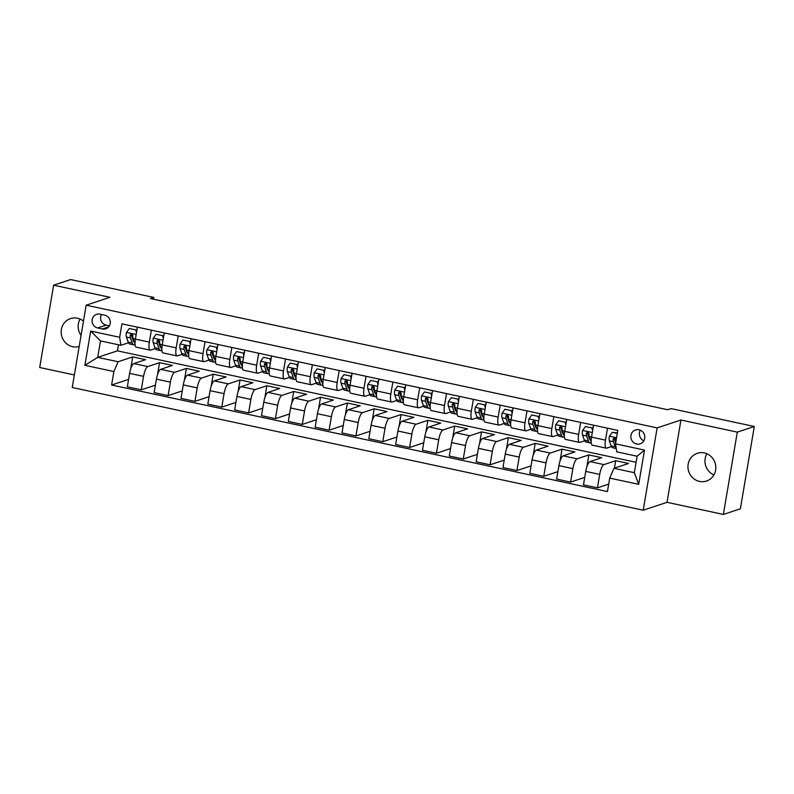 <?xml version="1.0" encoding="UTF-8"?>
<svg xmlns="http://www.w3.org/2000/svg" width="794" height="794" viewBox="0 0 794 794"><rect width="100%" height="100%" fill="white"/><g stroke="black" fill="none" stroke-linecap="round" stroke-linejoin="round"><path stroke-width="1.19" d="M704.298 452.927A14.61 13.875 -108.3 0 0 697.301 453.295A14.61 13.875 -108.3 0 0 687.991 467.894A14.61 13.875 -108.3 0 0 699.484 481.402A14.61 13.875 -108.3 0 0 706.491 481.035A14.61 13.875 -108.3 0 0 715.791 466.435A14.61 13.875 -108.3 0 0 704.298 452.927M706.888 453.761A14.61 13.875 -108.3 0 0 713.905 474.941M83.469 321.113A14.61 13.875 -108.3 0 0 77.514 318.235A14.61 13.875 -108.3 0 0 70.507 318.602A14.61 13.875 -108.3 0 0 61.198 333.192A14.61 13.875 -108.3 0 0 72.691 346.7A14.61 13.875 -108.3 0 0 79.172 346.502M80.095 319.059A14.61 13.875 -108.3 0 0 81.057 335.356M639.031 429.772A7.305 6.938 -108.3 0 0 630.873 437.256A7.305 6.938 -108.3 0 0 640.123 443.826A7.305 6.938 -108.3 0 0 639.031 429.772M640.321 430.189A7.305 6.938 -108.3 0 0 643.835 440.779M723.374 514.433L737.298 432.125L680.944 420.016L667.029 502.324L723.374 514.433L740.375 508.795L754.3 426.487L671.119 408.612L667.724 409.744L150.403 298.574L153.808 297.442L70.626 279.567L53.625 285.205L39.7 367.513L74.358 374.957M667.029 502.324L643.219 510.205L72.244 387.502L86.159 305.194L657.144 427.897L643.219 510.205M97.662 327.952L102.386 328.974A7.077 6.719 -108.3 0 0 110.287 321.719A7.077 6.719 -108.3 0 0 104.719 315.178L99.994 314.166A7.077 6.719 -108.3 0 0 92.094 321.411A7.077 6.719 -108.3 0 0 97.662 327.952L106.168 325.143L109.374 325.828M113.87 371.552L84.889 365.319L90.685 331.068L119.666 337.291L120.877 345.291L100.491 340.904L97.702 357.369L118.098 361.746L113.87 371.552L111.597 385.011L607.44 491.565L609.723 478.107L613.941 468.311L634.337 472.688L637.125 456.232L616.73 451.846L615.519 443.856L644.49 450.079L638.694 484.34L609.723 478.107M615.519 443.856L617.792 430.398L121.939 323.833L119.666 337.291M737.298 432.125L754.3 426.487M680.944 420.016L657.144 427.897M86.159 305.194L109.969 297.313L53.625 285.205M153.5 299.239L153.808 297.442M118.455 344.765L117.423 350.839L97.702 357.369L84.889 365.319M120.877 345.291L128.459 342.78M607.509 428.184L605.494 440.134A9.131 2.501 102.1 0 0 606.298 448.163A9.131 2.501 102.1 0 0 606.705 448.134L611.44 446.565M580.682 422.418L578.657 434.368A9.131 2.501 102.1 0 0 579.461 442.397A9.131 2.501 102.1 0 0 579.878 442.367L584.602 440.799M553.845 416.652L551.83 428.601A9.131 2.501 102.1 0 0 552.634 436.631A9.131 2.501 102.1 0 0 553.041 436.601L557.775 435.033M527.018 410.885L524.993 422.835A9.131 2.501 102.1 0 0 525.797 430.864A9.131 2.501 102.1 0 0 526.214 430.834L530.938 429.266M500.19 405.119L498.166 417.068A9.131 2.501 102.1 0 0 498.969 425.098A9.131 2.501 102.1 0 0 499.376 425.068L504.111 423.5M473.353 399.352L471.328 411.302A9.131 2.501 102.1 0 0 472.132 419.331A9.131 2.501 102.1 0 0 472.549 419.301L477.273 417.733M446.526 393.586L444.501 405.545A9.131 2.501 102.1 0 0 445.305 413.565A9.131 2.501 102.1 0 0 445.712 413.535L450.446 411.967M419.689 387.819L417.664 399.779A9.131 2.501 102.1 0 0 418.468 407.798A9.131 2.501 102.1 0 0 418.885 407.769L423.609 406.21M392.861 382.053L390.837 394.013A9.131 2.501 102.1 0 0 391.641 402.032A9.131 2.501 102.1 0 0 392.057 402.002L396.782 400.444M366.024 376.287L364.009 388.246A9.131 2.501 102.1 0 0 364.803 396.266A9.131 2.501 102.1 0 0 365.22 396.236L369.944 394.678M339.197 370.52L337.172 382.48A9.131 2.501 102.1 0 0 337.976 390.499A9.131 2.501 102.1 0 0 338.393 390.469L343.117 388.911M312.36 364.754L310.345 376.713A9.131 2.501 102.1 0 0 311.139 384.733A9.131 2.501 102.1 0 0 311.556 384.703L316.29 383.145M285.532 358.987L283.508 370.947A9.131 2.501 102.1 0 0 284.312 378.966A9.131 2.501 102.1 0 0 284.728 378.937L289.453 377.378M258.695 353.221L256.68 365.18A9.131 2.501 102.1 0 0 257.484 373.2A9.131 2.501 102.1 0 0 257.891 373.17L262.625 371.612M231.868 347.454L229.843 359.414A9.131 2.501 102.1 0 0 230.647 367.443A9.131 2.501 102.1 0 0 231.064 367.404L235.788 365.845M205.041 341.688L203.016 353.648A9.131 2.501 102.1 0 0 203.82 361.677A9.131 2.501 102.1 0 0 204.227 361.647L208.961 360.079M178.203 335.931L176.179 347.881A9.131 2.501 102.1 0 0 176.983 355.911A9.131 2.501 102.1 0 0 177.399 355.881L182.124 354.313M151.376 330.165L149.351 342.115A9.131 2.501 102.1 0 0 150.155 350.144A9.131 2.501 102.1 0 0 150.562 350.114L155.296 348.546M130.692 368.902L132.717 356.903L118.098 361.746M132.717 356.903L145.6 359.672L133.829 363.573A9.131 2.501 102.1 0 0 129.601 373.369L127.328 386.827L141.282 389.824L155.416 385.15M157.52 374.669L159.554 362.669L147.783 366.57A9.131 2.501 102.1 0 0 143.555 376.366L141.282 389.824M159.554 362.669L172.427 365.439L160.666 369.339A9.131 2.501 102.1 0 0 156.438 379.135L154.155 392.593L168.11 395.591L182.253 390.916M184.357 380.435L186.382 368.436L174.611 372.336A9.131 2.501 102.1 0 0 170.392 382.132L168.11 395.591M186.382 368.436L199.264 371.205L187.493 375.105A9.131 2.501 102.1 0 0 183.265 384.901L180.992 398.36L194.947 401.357L209.08 396.682M211.184 386.202L213.209 374.202L201.448 378.103A9.131 2.501 102.1 0 0 197.22 387.899L194.947 401.357M213.209 374.202L226.092 376.971L214.32 380.872A9.131 2.501 102.1 0 0 210.102 390.668L207.82 404.126L221.774 407.124L235.917 402.439M238.021 391.968L240.046 379.969L228.275 383.869A9.131 2.501 102.1 0 0 224.057 393.665L221.774 407.124M240.046 379.969L252.929 382.738L241.158 386.638A9.131 2.501 102.1 0 0 236.93 396.434L234.657 409.893L248.611 412.89L262.745 408.205M264.849 397.725L266.873 385.735L255.112 389.636A9.131 2.501 102.1 0 0 250.884 399.432L248.611 412.89M266.873 385.735L279.756 388.504L267.985 392.405A9.131 2.501 102.1 0 0 263.767 402.201L261.484 415.659L275.439 418.656L289.582 413.972M291.676 403.491L293.711 391.502L281.939 395.402A9.131 2.501 102.1 0 0 277.711 405.198L275.439 418.656M293.711 391.502L306.583 394.271L294.822 398.171A9.131 2.501 102.1 0 0 290.594 407.967L288.321 421.425L302.276 424.423L316.409 419.738M318.513 409.257L320.538 397.268L308.777 401.168A9.131 2.501 102.1 0 0 304.549 410.964L302.276 424.423M320.538 397.268L333.42 400.037L321.649 403.938A9.131 2.501 102.1 0 0 317.431 413.734L315.149 427.192L329.103 430.189L343.246 425.505M345.34 415.024L347.375 403.034L335.604 406.935A9.131 2.501 102.1 0 0 331.376 416.731L329.103 430.189M347.375 403.034L360.248 405.803L348.487 409.704A9.131 2.501 102.1 0 0 344.259 419.5L341.986 432.958L355.93 435.956L370.073 431.271M372.178 420.79L374.202 408.801L362.441 412.701A9.131 2.501 102.1 0 0 358.213 422.497L355.93 435.956M374.202 408.801L387.085 411.57L375.314 415.47A9.131 2.501 102.1 0 0 371.086 425.266L368.813 438.725L382.768 441.722L396.911 437.037M399.005 426.557L401.039 414.567L389.268 418.468A9.131 2.501 102.1 0 0 385.04 428.264L382.768 441.722M401.039 414.567L413.912 417.336L402.151 421.237A9.131 2.501 102.1 0 0 397.923 431.033L395.65 444.491L409.595 447.488L423.738 442.804M425.842 432.323L427.867 420.334L416.096 424.234A9.131 2.501 102.1 0 0 411.878 434.03L409.595 447.488M427.867 420.334L440.749 423.103L428.978 427.003A9.131 2.501 102.1 0 0 424.75 436.799L422.477 450.258L436.432 453.255L450.565 448.57M452.669 438.089L454.704 426.1L442.933 430.001A9.131 2.501 102.1 0 0 438.705 439.797L436.432 453.255M454.704 426.1L467.577 428.869L455.816 432.77A9.131 2.501 102.1 0 0 451.588 442.566L449.305 456.024L463.259 459.021L477.402 454.337M479.507 443.856L481.531 431.867L469.76 435.767A9.131 2.501 102.1 0 0 465.542 445.563L463.259 459.021M481.531 431.867L494.414 434.636L482.643 438.536A9.131 2.501 102.1 0 0 478.415 448.332L476.142 461.79L490.097 464.788L504.23 460.103M506.334 449.622L508.359 437.633L496.597 441.533A9.131 2.501 102.1 0 0 492.369 451.329L490.097 464.788M508.359 437.633L521.241 440.402L509.47 444.303A9.131 2.501 102.1 0 0 505.252 454.099L502.969 467.557L516.924 470.554L531.067 465.87M533.171 455.389L535.196 443.399L523.425 447.3A9.131 2.501 102.1 0 0 519.207 457.096L516.924 470.554M535.196 443.399L548.078 446.168L536.307 450.069A9.131 2.501 102.1 0 0 532.079 459.865L529.806 473.323L543.761 476.321L557.894 471.636M559.998 461.155L562.023 449.166L550.262 453.066A9.131 2.501 102.1 0 0 546.034 462.862L543.761 476.321M562.023 449.166L574.906 451.935L563.135 455.835A9.131 2.501 102.1 0 0 558.916 465.631L556.634 479.09L570.588 482.087L584.731 477.402M586.826 466.922L588.86 454.932L577.089 458.833A9.131 2.501 102.1 0 0 572.861 468.629L570.588 482.087M588.86 454.932L601.733 457.701L589.972 461.602A9.131 2.501 102.1 0 0 585.744 471.398L583.471 484.856L597.425 487.853L608.7 484.112M614.427 468.152L615.687 460.699L603.926 464.599A9.131 2.501 102.1 0 0 599.698 474.395L597.425 487.853M615.687 460.699L628.57 463.468L613.941 468.311M117.423 350.839L636.093 462.297M137.422 327.158L135.397 339.117A9.131 2.501 102.1 0 0 136.201 347.137L150.155 350.144M111.597 385.011L128.588 379.383M164.249 332.924L162.234 344.884A9.131 2.501 102.1 0 0 163.028 352.903L176.983 355.911M191.086 338.691L189.061 350.65A9.131 2.501 102.1 0 0 189.865 358.67L203.82 361.677M217.913 344.457L215.899 356.417A9.131 2.501 102.1 0 0 216.693 364.436L230.647 367.443M244.751 350.223L242.726 362.183A9.131 2.501 102.1 0 0 243.53 370.203L257.484 373.2M271.578 355.99L269.553 367.95A9.131 2.501 102.1 0 0 270.357 375.969L284.312 378.966M298.415 361.756L296.39 373.716A9.131 2.501 102.1 0 0 297.194 381.735L311.139 384.733M325.242 367.523L323.218 379.482A9.131 2.501 102.1 0 0 324.021 387.502L337.976 390.499M352.07 373.289L350.055 385.249A9.131 2.501 102.1 0 0 350.859 393.268L364.803 396.266M378.907 379.056L376.882 391.005A9.131 2.501 102.1 0 0 377.686 399.035L391.641 402.032M405.734 384.822L403.719 396.772A9.131 2.501 102.1 0 0 404.523 404.801L418.468 407.798M432.571 390.588L430.547 402.538A9.131 2.501 102.1 0 0 431.35 410.567L445.305 413.565M459.398 396.355L457.384 408.305A9.131 2.501 102.1 0 0 458.178 416.334L472.132 419.331M486.236 402.121L484.211 414.071A9.131 2.501 102.1 0 0 485.015 422.1L498.969 425.098M513.063 407.888L511.048 419.837A9.131 2.501 102.1 0 0 511.842 427.867L525.797 430.864M539.9 413.654L537.875 425.604A9.131 2.501 102.1 0 0 538.679 433.633L552.634 436.631M566.727 419.421L564.703 431.37A9.131 2.501 102.1 0 0 565.507 439.4L579.461 442.397M593.565 425.187L591.54 437.137A9.131 2.501 102.1 0 0 592.344 445.166L606.298 448.163M100.491 340.904L90.685 331.068M644.49 450.079L637.125 456.232M638.694 484.34L634.337 472.688M101.503 314.484A7.077 6.719 -108.3 0 0 106.168 325.143M136.499 332.587L135.744 329.897L129.303 328.508L126.405 332.497A6.054 1.657 102.1 0 0 126.405 337.043L128.171 342.085A17.468 4.784 102.1 0 0 129.759 343.991L133.839 344.864A17.468 4.784 102.1 0 0 135.069 344.606M132.826 339.485A14.5 3.97 102.1 0 0 133.213 338.929M136.757 330.076A14.5 3.97 102.1 0 0 136.955 329.331L137.273 328.021M135.744 329.897L129.303 328.508M136.628 329.599L136.866 330.443M135.03 344.02A17.468 4.784 -77.9 0 1 134.821 343.514L133.055 338.472A6.054 1.657 -77.9 0 1 132.856 335.564L131.576 333.956L130.285 335.018A6.054 1.657 102.1 0 0 130.474 337.926L132.251 342.968A17.468 4.784 102.1 0 0 133.839 344.864M134.255 341.896A14.5 3.97 -77.9 0 1 133.144 340.388L131.377 335.346A3.087 0.844 -77.9 0 1 131.258 334.691L130.285 335.018M163.336 338.353L162.572 335.663L156.13 334.274L153.232 338.264A6.054 1.657 102.1 0 0 153.232 342.81L154.999 347.851A17.468 4.784 102.1 0 0 156.597 349.757L160.676 350.63A17.468 4.784 102.1 0 0 161.897 350.372M159.663 345.251A14.5 3.97 102.1 0 0 160.041 344.695M163.594 335.842A14.5 3.97 102.1 0 0 163.782 335.098L164.11 333.788M162.572 335.663L156.13 334.274M163.455 335.366L163.693 336.209M161.857 349.787A17.468 4.784 -77.9 0 1 161.658 349.281L159.882 344.239A6.054 1.657 -77.9 0 1 159.693 341.331L158.413 339.723L157.113 340.785A6.054 1.657 102.1 0 0 157.311 343.693L159.078 348.735A17.468 4.784 102.1 0 0 160.676 350.63M161.083 347.663A14.5 3.97 -77.9 0 1 159.971 346.154L158.205 341.112A3.087 0.844 -77.9 0 1 158.095 340.457L157.113 340.785M190.163 344.11L189.399 341.43L182.967 340.04L180.069 344.03A6.054 1.657 102.1 0 0 180.059 348.576L181.836 353.618A17.468 4.784 102.1 0 0 183.424 355.523L187.503 356.397A17.468 4.784 102.1 0 0 188.734 356.139M186.491 351.017A14.5 3.97 102.1 0 0 186.878 350.462M190.421 341.609A14.5 3.97 102.1 0 0 190.61 340.864L190.937 339.554M189.399 341.43L182.967 340.04M190.292 341.132L190.53 341.976M188.684 355.553A17.468 4.784 -77.9 0 1 188.486 355.047L186.719 350.005A6.054 1.657 -77.9 0 1 186.521 347.097L185.24 345.489L183.95 346.551A6.054 1.657 102.1 0 0 184.139 349.459L185.915 354.501A17.468 4.784 102.1 0 0 187.503 356.397M187.92 353.429A14.5 3.97 -77.9 0 1 186.808 351.921L185.032 346.879A3.087 0.844 -77.9 0 1 184.923 346.224L183.95 346.551M217 349.876L216.236 347.196L209.795 345.807L206.897 349.797A6.054 1.657 102.1 0 0 206.897 354.342L208.663 359.384A17.468 4.784 102.1 0 0 210.261 361.29L214.34 362.163A17.468 4.784 102.1 0 0 215.561 361.905M213.318 356.784A14.5 3.97 102.1 0 0 213.705 356.228M217.258 347.375A14.5 3.97 102.1 0 0 217.447 346.631L217.774 345.321M216.236 347.196L209.795 345.807M217.119 346.899L217.358 347.742M215.521 361.32A17.468 4.784 -77.9 0 1 215.323 360.813L213.546 355.772A6.054 1.657 -77.9 0 1 213.358 352.864L212.077 351.256L210.777 352.318A6.054 1.657 102.1 0 0 210.976 355.216L212.742 360.268A17.468 4.784 102.1 0 0 214.34 362.163M214.747 359.196A14.5 3.97 -77.9 0 1 213.636 357.687L211.869 352.645A3.087 0.844 -77.9 0 1 211.76 351.99L210.777 352.318M243.827 355.643L243.063 352.963L236.632 351.573L233.724 355.563A6.054 1.657 102.1 0 0 233.724 360.109L235.5 365.151A17.468 4.784 102.1 0 0 237.088 367.056L241.168 367.93A17.468 4.784 102.1 0 0 242.398 367.672M240.155 362.55A14.5 3.97 102.1 0 0 240.542 361.995M244.086 353.141A14.5 3.97 102.1 0 0 244.274 352.397L244.602 351.087M243.063 352.963L236.632 351.573M243.947 352.665L244.195 353.509M242.349 367.086A17.468 4.784 -77.9 0 1 242.15 366.58L240.383 361.538A6.054 1.657 -77.9 0 1 240.185 358.63L238.905 357.022L237.605 358.074A6.054 1.657 102.1 0 0 237.803 360.982L239.58 366.034A17.468 4.784 102.1 0 0 241.168 367.93M241.584 364.962A14.5 3.97 -77.9 0 1 240.473 363.454L238.696 358.412A3.087 0.844 -77.9 0 1 238.587 357.757L237.605 358.074M270.665 361.409L269.9 358.729L263.459 357.34L260.561 361.33A6.054 1.657 102.1 0 0 260.561 365.875L262.328 370.917A17.468 4.784 102.1 0 0 263.926 372.823L267.995 373.696A17.468 4.784 102.1 0 0 269.226 373.438M266.983 368.317A14.5 3.97 102.1 0 0 267.37 367.761M270.923 358.908A14.5 3.97 102.1 0 0 271.111 358.163L271.439 356.853M269.9 358.729L263.459 357.34M270.784 358.431L271.022 359.275M269.186 372.852A17.468 4.784 -77.9 0 1 268.987 372.346L267.211 367.304A6.054 1.657 -77.9 0 1 267.012 364.396L265.742 362.789L264.442 363.841A6.054 1.657 102.1 0 0 264.64 366.749L266.407 371.791A17.468 4.784 102.1 0 0 267.995 373.696M268.412 370.729A14.5 3.97 -77.9 0 1 267.3 369.22L265.533 364.178A3.087 0.844 -77.9 0 1 265.424 363.523L264.442 363.841M297.492 367.175L296.728 364.486L290.286 363.106L287.388 367.096A6.054 1.657 102.1 0 0 287.388 371.642L289.165 376.684A17.468 4.784 102.1 0 0 290.753 378.589L294.832 379.463A17.468 4.784 102.1 0 0 296.053 379.204M293.82 374.083A14.5 3.97 102.1 0 0 294.207 373.527M297.75 364.674A14.5 3.97 102.1 0 0 297.939 363.93L298.266 362.62M296.728 364.486L290.286 363.106M297.611 364.198L297.859 365.042M296.013 378.619A17.468 4.784 -77.9 0 1 295.815 378.113L294.048 373.071A6.054 1.657 -77.9 0 1 293.849 370.163L292.569 368.555L291.269 369.607A6.054 1.657 102.1 0 0 291.467 372.515L293.244 377.557A17.468 4.784 102.1 0 0 294.832 379.463M295.249 376.495A14.5 3.97 -77.9 0 1 294.137 374.986L292.361 369.944A3.087 0.844 -77.9 0 1 292.252 369.289L291.269 369.607M324.329 372.942L323.565 370.252L317.124 368.873L314.226 372.862A6.054 1.657 102.1 0 0 314.226 377.408L315.992 382.45A17.468 4.784 102.1 0 0 317.58 384.356L321.659 385.229A17.468 4.784 102.1 0 0 322.89 384.971M320.647 379.85A14.5 3.97 102.1 0 0 321.034 379.294M324.577 370.441A14.5 3.97 102.1 0 0 324.776 369.696L325.093 368.386M323.565 370.252L317.124 368.873M324.448 369.964L324.686 370.808M322.85 384.385A17.468 4.784 -77.9 0 1 322.652 383.879L320.875 378.837A6.054 1.657 -77.9 0 1 320.677 375.929L319.406 374.321L318.106 375.373A6.054 1.657 102.1 0 0 318.305 378.281L320.071 383.323A17.468 4.784 102.1 0 0 321.659 385.229M322.076 382.261A14.5 3.97 -77.9 0 1 320.965 380.753L319.198 375.711A3.087 0.844 -77.9 0 1 319.079 375.056L318.106 375.373M351.156 378.708L350.392 376.019L343.951 374.639L341.053 378.629A6.054 1.657 102.1 0 0 341.053 383.174L342.829 388.216A17.468 4.784 102.1 0 0 344.417 390.122L348.497 390.995A17.468 4.784 102.1 0 0 349.717 390.737M347.484 385.616A14.5 3.97 102.1 0 0 347.871 385.06M351.414 376.207A14.5 3.97 102.1 0 0 351.603 375.463L351.931 374.143M350.392 376.019L343.951 374.639M351.276 375.731L351.524 376.574M349.678 390.152A17.468 4.784 -77.9 0 1 349.479 389.646L347.712 384.604A6.054 1.657 -77.9 0 1 347.514 381.696L346.234 380.088L344.933 381.14A6.054 1.657 102.1 0 0 345.132 384.048L346.909 389.09A17.468 4.784 102.1 0 0 348.497 390.995M348.913 388.028A14.5 3.97 -77.9 0 1 347.802 386.519L346.025 381.477A3.087 0.844 -77.9 0 1 345.916 380.822L344.933 381.14M377.994 384.475L377.229 381.785L370.788 380.405L367.89 384.395A6.054 1.657 102.1 0 0 367.89 388.941L369.657 393.983A17.468 4.784 102.1 0 0 371.245 395.888L375.324 396.762A17.468 4.784 102.1 0 0 376.555 396.504M374.311 391.382A14.5 3.97 102.1 0 0 374.699 390.827M378.242 381.974A14.5 3.97 102.1 0 0 378.44 381.219L378.758 379.909M377.229 381.785L370.788 380.405M378.113 381.497L378.351 382.341M376.515 395.918A17.468 4.784 -77.9 0 1 376.306 395.412L374.54 390.37A6.054 1.657 -77.9 0 1 374.341 387.462L373.061 385.854L371.771 386.906A6.054 1.657 102.1 0 0 371.969 389.814L373.736 394.856A17.468 4.784 102.1 0 0 375.324 396.762M375.741 393.794A14.5 3.97 -77.9 0 1 374.629 392.286L372.862 387.234A3.087 0.844 -77.9 0 1 372.743 386.589L371.771 386.906M404.821 390.241L404.057 387.551L397.615 386.172L394.717 390.162A6.054 1.657 102.1 0 0 394.717 394.707L396.484 399.749A17.468 4.784 102.1 0 0 398.082 401.655L402.161 402.528A17.468 4.784 102.1 0 0 403.382 402.27M401.149 397.149A14.5 3.97 102.1 0 0 401.536 396.593M405.079 387.74A14.5 3.97 102.1 0 0 405.268 386.986L405.595 385.676M404.057 387.551L397.615 386.172M404.94 387.264L405.178 388.107M403.342 401.685A17.468 4.784 -77.9 0 1 403.144 401.178L401.377 396.137A6.054 1.657 -77.9 0 1 401.178 393.228L399.898 391.621L398.598 392.673A6.054 1.657 102.1 0 0 398.796 395.581L400.563 400.623A17.468 4.784 102.1 0 0 402.161 402.528M402.578 399.561A14.5 3.97 -77.9 0 1 401.456 398.052L399.69 393A3.087 0.844 -77.9 0 1 399.581 392.355L398.598 392.673M431.648 396.007L430.894 393.318L424.453 391.938L421.554 395.928A6.054 1.657 102.1 0 0 421.554 400.474L423.321 405.516A17.468 4.784 102.1 0 0 424.909 407.421L428.988 408.295A17.468 4.784 102.1 0 0 430.219 408.037M427.976 402.915A14.5 3.97 102.1 0 0 428.363 402.36M431.906 393.506A14.5 3.97 102.1 0 0 432.105 392.752L432.422 391.442M430.894 393.318L424.453 391.938M431.777 393.03L432.015 393.874M430.179 407.451A17.468 4.784 -77.9 0 1 429.971 406.945L428.204 401.903A6.054 1.657 -77.9 0 1 428.006 398.995L426.725 397.387L425.435 398.439A6.054 1.657 102.1 0 0 425.624 401.347L427.4 406.389A17.468 4.784 102.1 0 0 428.988 408.295M429.405 405.327A14.5 3.97 -77.9 0 1 428.294 403.818L426.527 398.767A3.087 0.844 -77.9 0 1 426.408 398.122L425.435 398.439M458.485 401.774L457.721 399.084L451.28 397.705L448.382 401.695A6.054 1.657 102.1 0 0 448.382 406.24L450.148 411.282A17.468 4.784 102.1 0 0 451.746 413.178L455.825 414.061A17.468 4.784 102.1 0 0 457.046 413.803M454.813 408.682A14.5 3.97 102.1 0 0 455.19 408.126M458.743 399.273A14.5 3.97 102.1 0 0 458.932 398.519L459.26 397.208M457.721 399.084L451.28 397.705M458.604 398.796L458.843 399.64M457.007 413.208A17.468 4.784 -77.9 0 1 456.808 412.711L455.031 407.669A6.054 1.657 -77.9 0 1 454.843 404.761L453.563 403.154L452.262 404.206A6.054 1.657 102.1 0 0 452.461 407.114L454.228 412.155A17.468 4.784 102.1 0 0 455.825 414.061M456.232 411.094A14.5 3.97 -77.9 0 1 455.121 409.575L453.354 404.533A3.087 0.844 -77.9 0 1 453.245 403.888L452.262 404.206M485.313 407.54L484.548 404.851L478.117 403.471L475.219 407.461A6.054 1.657 102.1 0 0 475.209 412.007L476.986 417.048A17.468 4.784 102.1 0 0 478.574 418.944L482.653 419.828A17.468 4.784 102.1 0 0 483.883 419.569M481.64 414.448A14.5 3.97 102.1 0 0 482.027 413.892M485.571 405.039A14.5 3.97 102.1 0 0 485.769 404.285L486.087 402.975M484.548 404.851L478.117 403.471M485.442 404.563L485.68 405.406M483.834 418.974A17.468 4.784 -77.9 0 1 483.635 418.478L481.869 413.436A6.054 1.657 -77.9 0 1 481.67 410.528L480.39 408.92L479.1 409.972A6.054 1.657 102.1 0 0 479.288 412.88L481.065 417.922A17.468 4.784 102.1 0 0 482.653 419.828M483.07 416.86A14.5 3.97 -77.9 0 1 481.958 415.341L480.181 410.3A3.087 0.844 -77.9 0 1 480.072 409.654L479.1 409.972M512.15 413.307L511.386 410.617L504.944 409.238L502.046 413.227A6.054 1.657 102.1 0 0 502.046 417.773L503.813 422.815A17.468 4.784 102.1 0 0 505.411 424.711L509.49 425.594A17.468 4.784 102.1 0 0 510.711 425.336M508.468 420.215A14.5 3.97 102.1 0 0 508.855 419.659M512.408 410.806A14.5 3.97 102.1 0 0 512.596 410.051L512.924 408.741M511.386 410.617L504.944 409.238M512.269 410.329L512.507 411.173M510.671 424.74A17.468 4.784 -77.9 0 1 510.473 424.244L508.696 419.202A6.054 1.657 -77.9 0 1 508.507 416.294L507.227 414.686L505.927 415.738A6.054 1.657 102.1 0 0 506.125 418.646L507.892 423.688A17.468 4.784 102.1 0 0 509.49 425.594M509.897 422.626A14.5 3.97 -77.9 0 1 508.785 421.108L507.019 416.066A3.087 0.844 -77.9 0 1 506.909 415.421L505.927 415.738M538.977 419.073L538.213 416.384L531.781 415.004L528.883 418.994A6.054 1.657 102.1 0 0 528.873 423.539L530.65 428.581A17.468 4.784 102.1 0 0 532.238 430.477L536.317 431.36A17.468 4.784 102.1 0 0 537.548 431.102M535.305 425.981A14.5 3.97 102.1 0 0 535.692 425.425M539.235 416.572A14.5 3.97 102.1 0 0 539.424 415.818L539.751 414.508M538.213 416.384L531.781 415.004M539.096 416.096L539.344 416.939M537.498 430.507A17.468 4.784 -77.9 0 1 537.3 430.011L535.533 424.969A6.054 1.657 -77.9 0 1 535.335 422.061L534.054 420.453L532.754 421.505A6.054 1.657 102.1 0 0 532.953 424.413L534.729 429.455A17.468 4.784 102.1 0 0 536.317 431.36M536.734 428.393A14.5 3.97 -77.9 0 1 535.622 426.874L533.846 421.832A3.087 0.844 -77.9 0 1 533.737 421.187L532.754 421.505M565.814 424.84L565.05 422.15L558.609 420.77L555.711 424.76A6.054 1.657 102.1 0 0 555.711 429.306L557.477 434.348A17.468 4.784 102.1 0 0 559.075 436.243L563.154 437.127A17.468 4.784 102.1 0 0 564.375 436.869M562.132 431.747A14.5 3.97 102.1 0 0 562.519 431.192M566.072 422.339A14.5 3.97 102.1 0 0 566.261 421.584L566.588 420.274M565.05 422.15L558.609 420.77M565.933 421.862L566.172 422.706M564.336 436.273A17.468 4.784 -77.9 0 1 564.137 435.777L562.36 430.735A6.054 1.657 -77.9 0 1 562.162 427.827L560.892 426.219L559.591 427.271A6.054 1.657 102.1 0 0 559.79 430.179L561.557 435.221A17.468 4.784 102.1 0 0 563.154 437.127M563.561 434.159A14.5 3.97 -77.9 0 1 562.45 432.641L560.683 427.599A3.087 0.844 -77.9 0 1 560.574 426.944L559.591 427.271M592.642 430.606L591.877 427.916L585.436 426.537L582.538 430.527A6.054 1.657 102.1 0 0 582.538 435.072L584.315 440.114A17.468 4.784 102.1 0 0 585.903 442.01L589.982 442.893A17.468 4.784 102.1 0 0 591.202 442.635M588.969 437.514A14.5 3.97 102.1 0 0 589.356 436.948M592.9 428.105A14.5 3.97 102.1 0 0 593.088 427.351L593.416 426.041M591.877 427.916L585.436 426.537M592.761 427.629L593.009 428.472M591.163 442.04A17.468 4.784 -77.9 0 1 590.964 441.543L589.198 436.502A6.054 1.657 -77.9 0 1 588.999 433.593L587.719 431.986L586.419 433.038A6.054 1.657 102.1 0 0 586.617 435.946L588.394 440.988A17.468 4.784 102.1 0 0 589.982 442.893M590.399 439.926A14.5 3.97 -77.9 0 1 589.287 438.407L587.51 433.365A3.087 0.844 -77.9 0 1 587.401 432.71L586.419 433.038M617.285 433.375L612.273 432.303L609.375 436.283A6.054 1.657 102.1 0 0 609.375 440.839L611.142 445.881A17.468 4.784 102.1 0 0 612.73 447.776L616.223 448.531M617.365 432.909L612.273 432.303M615.886 441.672A6.054 1.657 -77.9 0 1 615.826 439.36L614.556 437.752L613.256 438.804A6.054 1.657 102.1 0 0 613.454 441.712L615.221 446.754A17.468 4.784 102.1 0 0 616.194 448.352M615.668 442.913L614.348 439.132A3.087 0.844 -77.9 0 1 614.228 438.477L613.256 438.804M147.783 366.57L133.829 363.573M174.611 372.336L160.666 369.339M201.448 378.103L187.493 375.105M228.275 383.869L214.32 380.872M255.112 389.636L241.158 386.638M281.939 395.402L267.985 392.405M308.777 401.168L294.822 398.171M335.604 406.935L321.649 403.938M362.441 412.701L348.487 409.704M389.268 418.468L375.314 415.47M416.096 424.234L402.151 421.237M442.933 430.001L428.978 427.003M469.76 435.767L455.816 432.77M496.597 441.533L482.643 438.536M523.425 447.3L509.47 444.303M550.262 453.066L536.307 450.069M577.089 458.833L563.135 455.835M603.926 464.599L589.972 461.602M143.555 376.366L129.601 373.369M149.351 342.115L135.397 339.117M176.179 347.881L162.234 344.884M170.392 382.132L156.438 379.135M203.016 353.648L189.061 350.65M197.22 387.899L183.265 384.901M229.843 359.414L215.899 356.417M224.057 393.665L210.102 390.668M256.68 365.18L242.726 362.183M250.884 399.432L236.93 396.434M283.508 370.947L269.553 367.95M277.711 405.198L263.767 402.201M310.345 376.713L296.39 373.716M304.549 410.964L290.594 407.967M337.172 382.48L323.218 379.482M331.376 416.731L317.431 413.734M364.009 388.246L350.055 385.249M358.213 422.497L344.259 419.5M390.837 394.013L376.882 391.005M385.04 428.264L371.086 425.266M417.664 399.779L403.719 396.772M411.878 434.03L397.923 431.033M444.501 405.545L430.547 402.538M438.705 439.797L424.75 436.799M471.328 411.302L457.384 408.305M465.542 445.563L451.588 442.566M498.166 417.068L484.211 414.071M492.369 451.329L478.415 448.332M524.993 422.835L511.048 419.837M519.207 457.096L505.252 454.099M551.83 428.601L537.875 425.604M546.034 462.862L532.079 459.865M578.657 434.368L564.703 431.37M572.861 468.629L558.916 465.631M605.494 440.134L591.54 437.137M599.698 474.395L585.744 471.398M108.599 326.91L102.386 328.974M136.181 334.482L126.474 332.398M132.251 342.968L128.171 342.085M130.474 337.926L126.405 337.043M135.417 338.988L133.055 338.472M163.018 340.249L153.302 338.165M159.078 348.735L154.999 347.851M157.311 343.693L153.232 342.81M162.254 344.755L159.882 344.239M189.845 346.015L180.139 343.931M185.915 354.501L181.836 353.618M184.139 349.459L180.059 348.576M189.081 350.521L186.719 350.005M216.673 351.782L206.966 349.697M212.742 360.268L208.663 359.384M210.976 355.216L206.897 354.342M215.918 356.278L213.546 355.772M243.51 357.548L233.803 355.464M239.58 366.034L235.5 365.151M237.803 360.982L233.724 360.109M242.746 362.044L240.383 361.538M270.337 363.315L260.631 361.23M266.407 371.791L262.328 370.917M264.64 366.749L260.561 365.875M269.583 367.811L267.211 367.304M297.174 369.081L287.468 366.997M293.244 377.557L289.165 376.684M291.467 372.515L287.388 371.642M296.41 373.577L294.048 373.071M324.002 374.847L314.295 372.763M320.071 383.323L315.992 382.45M318.305 378.281L314.226 377.408M323.247 379.343L320.875 378.837M350.839 380.614L341.132 378.53M346.909 389.09L342.829 388.216M345.132 384.048L341.053 383.174M350.075 385.11L347.712 384.604M377.666 386.38L367.959 384.296M373.736 394.856L369.657 393.983M371.969 389.814L367.89 388.941M376.902 390.876L374.54 390.37M404.503 392.147L394.797 390.062M400.563 400.623L396.484 399.749M398.796 395.581L394.717 394.707M403.739 396.643L401.377 396.137M431.331 397.913L421.624 395.829M427.4 406.389L423.321 405.516M425.624 401.347L421.554 400.474M430.566 402.409L428.204 401.903M458.168 403.68L448.451 401.595M454.228 412.155L450.148 411.282M452.461 407.114L448.382 406.24M457.404 408.176L455.031 407.669M484.995 409.446L475.288 407.362M481.065 417.922L476.986 417.048M479.288 412.88L475.209 412.007M484.231 413.942L481.869 413.436M511.822 415.212L502.116 413.128M507.892 423.688L503.813 422.815M506.125 418.646L502.046 417.773M511.068 419.708L508.696 419.202M538.66 420.979L528.953 418.895M534.729 429.455L530.65 428.581M532.953 424.413L528.873 423.539M537.895 425.475L535.533 424.969M565.487 426.745L555.78 424.661M561.557 435.221L557.477 434.348M559.79 430.179L555.711 429.306M564.733 431.241L562.36 430.735M592.324 432.512L582.617 430.417M588.394 440.988L584.315 440.114M586.617 435.946L582.538 435.072M591.56 437.008L589.198 436.502M616.551 437.712L609.445 436.184M615.221 446.754L611.142 445.881M613.454 441.712L609.375 440.839"/></g></svg>
